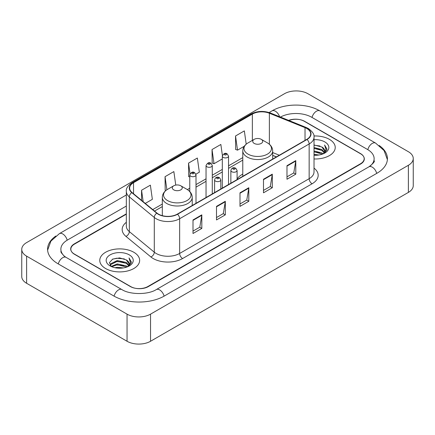 <?xml version="1.0" encoding="UTF-8"?>
<svg xmlns="http://www.w3.org/2000/svg" width="435" height="435" viewBox="0 0 435 435"><rect width="100%" height="100%" fill="white"/><g stroke="black" fill="none" stroke-linecap="round" stroke-linejoin="round"><path stroke-width="0.65" d="M242.779 174.092A22.011 12.707 0 0 0 237.091 179.008M276.404 156.904L272.685 155.398M126.324 214.189L74.483 244.117A12.457 7.194 0 0 0 70.834 249.206A12.457 7.194 0 0 0 74.483 254.29L130.282 286.507A12.457 7.194 0 0 0 147.9 286.507L360.517 163.756A12.457 7.194 0 0 0 364.166 158.666A12.457 7.194 0 0 0 360.517 153.582L304.717 121.365A12.457 7.194 0 0 0 288.927 120.495M369.989 166.165A22.424 12.947 0 0 0 374.133 158.666A22.424 12.947 0 0 0 367.564 149.509L311.77 117.298A22.424 12.947 0 0 0 280.455 117.069M126.324 206.049L67.436 240.049A22.424 12.947 0 0 0 60.867 249.206A22.424 12.947 0 0 0 65.011 256.704M127.053 314.141A16.612 9.592 0 0 0 150.543 314.141L408.383 165.278A16.612 9.592 0 0 0 413.25 158.498A16.612 9.592 0 0 0 408.383 151.717L307.947 93.732A16.612 9.592 0 0 0 284.457 93.732L26.617 242.594A16.612 9.592 0 0 0 21.75 249.375A16.612 9.592 0 0 0 26.617 256.155L127.053 314.141L127.053 341.268A16.612 9.592 0 0 0 150.543 341.268L408.383 192.406A16.612 9.592 0 0 0 413.25 185.625L413.25 158.498M21.75 249.375L21.75 276.502A16.612 9.592 0 0 0 26.617 283.283L127.053 341.268M55.838 236.02A35.719 20.619 0 0 0 47.578 249.206A35.719 20.619 0 0 0 58.04 263.784L113.834 296.001A35.719 20.619 0 0 0 164.348 296.001L376.96 173.25A35.719 20.619 0 0 0 387.422 158.666A35.719 20.619 0 0 0 379.162 145.48M276.366 156.926L272.685 155.436M329.387 139.336A19.934 11.511 0 0 0 313.934 135.992A19.934 11.511 0 0 1 329.387 139.336A19.934 11.511 0 0 1 335.227 147.476A19.934 11.511 0 0 0 329.387 139.336M133.806 252.256A19.934 11.511 0 0 0 112.078 249.761A19.934 11.511 0 0 0 99.773 260.396A19.934 11.511 0 0 0 105.613 268.536A19.934 11.511 0 0 0 127.335 271.027A19.934 11.511 0 0 0 139.646 260.396A19.934 11.511 0 0 0 133.806 252.256A19.934 11.511 0 0 0 112.078 249.761A19.934 11.511 0 0 0 99.773 260.396A19.934 11.511 0 0 0 105.613 268.536A19.934 11.511 0 0 0 127.335 271.027A19.934 11.511 0 0 0 139.646 260.396A19.934 11.511 0 0 0 133.806 252.256M306.805 128.504A13.289 7.672 180 0 1 310.699 133.931A13.289 7.672 180 0 1 306.805 139.352L177.295 214.123A13.289 7.672 180 0 1 157.013 213.101L132.05 192.52A13.289 7.672 180 0 1 129.646 188.116A13.289 7.672 180 0 1 133.54 182.689L252.36 114.09A13.289 7.672 180 0 1 269.379 113.23L305.027 127.645A13.289 7.672 180 0 1 306.805 128.504M307.039 128.368A13.621 7.863 0 0 0 305.223 127.488L269.569 113.073A13.621 7.863 0 0 0 252.126 113.954L133.306 182.559A13.621 7.863 0 0 0 131.778 192.629L156.741 213.21A13.621 7.863 0 0 0 177.534 214.259L307.039 139.488A13.621 7.863 0 0 0 307.039 128.368M193.009 219.941L193.009 233.503L201.818 228.418L201.818 214.857L193.009 219.941M193.009 231.099L199.795 227.179L201.78 215.303A3.322 1.919 -120 0 0 201.818 214.857M199.736 227.217L201.818 228.418M216.499 206.375L216.499 219.941L225.314 214.857L225.314 201.291L216.499 206.375M216.499 217.533L223.285 213.618L225.276 201.742A3.322 1.919 -120 0 0 225.314 201.291M223.226 213.65L225.314 214.857M286.98 165.686L286.98 179.253L295.795 174.163L295.795 160.602L286.98 165.686M286.98 176.844L293.766 172.923L295.756 161.048A3.322 1.919 -120 0 0 295.795 160.602M293.707 172.961L295.795 174.163M263.49 179.247L263.49 192.814L272.299 187.73L272.299 174.163L263.49 179.247M263.49 190.405L270.276 186.49L272.261 174.614A3.322 1.919 -120 0 0 272.299 174.163M270.217 186.523L272.299 187.73M239.995 192.814L239.995 206.375L248.804 201.291L248.804 187.73L239.995 192.814M239.995 203.971L246.781 200.051L248.771 188.176A3.322 1.919 -120 0 0 248.804 187.73M246.721 200.089L248.804 201.291M314.021 158.96A19.934 11.511 0 0 0 335.227 147.476A19.934 11.511 0 0 1 314.021 158.96M126.324 213.851L74.336 243.866A12.457 7.194 0 0 0 70.688 248.95A12.457 7.194 0 0 0 74.336 254.04L130.723 286.589A12.457 7.194 0 0 0 148.34 286.589L360.664 164.006A12.457 7.194 0 0 0 364.312 158.922A12.457 7.194 0 0 0 360.664 153.832L304.277 121.283A12.457 7.194 0 0 0 288.606 120.364M145.268 203.417L152.359 199.322L150.369 185.152L141.56 190.236L141.56 200.356M222.399 155.496L220.85 144.458L212.035 149.548L212.182 163.027M246.205 144.17L244.339 130.897L235.531 135.981L235.672 149.461M175.756 185.087L173.859 171.586L165.05 176.675L165.191 190.155M195.897 174.185L199.344 172.195L197.354 158.025L188.545 163.109L188.687 176.588M189.774 176.996L188.545 176.539M188.545 163.109L190.046 173.799M212.035 149.548L214.025 163.718L222.312 158.933M214.025 163.718L212.035 162.973M235.531 135.981L237.521 150.151L244.285 146.247M237.521 150.151L235.531 149.412M165.963 190.443L165.05 190.1M165.05 176.675L166.888 189.774M141.56 190.236L143.164 201.682M314.021 154.322L318.964 155.001M314.021 155.17L316.245 155.273M314.021 150.929L321.933 152.968L323.08 153.87M314.021 151.777L322.389 154.137M314.021 147.541L321.933 149.58L324.358 152.283M314.021 148.389L321.933 150.428L324.14 152.68M323.129 153.854A9.391 5.421 0 0 0 324.679 150.869A9.391 5.421 0 0 0 321.933 147.035L324.673 151.07M314.021 155.262A13.539 7.819 0 0 0 324.869 153.006A13.539 7.819 0 0 0 324.869 141.946A13.539 7.819 0 0 0 314.021 139.695M321.933 147.035L314.021 144.958M324.048 153.441L326.837 149.868L326.924 149.031L324.602 145.002L325.962 149.509L323.276 153.789M324.602 145.002L326.924 149.194M314.021 145.187L319.937 145.991M314.021 148.574L319.654 149.303M314.021 151.967L319.654 152.69M254.209 143.409A4.986 2.876 0 0 0 261.256 143.409A4.986 2.876 0 0 0 261.256 139.336L267.443 142.908A13.735 7.928 0 0 1 267.443 154.126A13.735 7.928 0 0 1 248.021 154.126A13.735 7.928 0 0 1 248.021 142.908C244.639 144.92 242.893 147.59 242.779 150.918A14.953 8.629 0 0 0 247.162 157.019A14.953 8.629 0 0 0 263.452 158.889A14.953 8.629 0 0 0 272.685 150.918C272.571 147.59 270.826 144.92 267.443 142.908L261.256 139.336A4.986 2.876 0 0 0 254.209 139.336A4.986 2.876 0 0 0 254.209 143.409M173.744 189.861A4.986 2.876 0 0 0 180.791 189.861A4.986 2.876 0 0 0 180.791 185.794L186.979 189.366A13.735 7.928 0 0 1 186.979 200.578A13.735 7.928 0 0 1 167.557 200.578A13.735 7.928 0 0 1 167.557 189.366C164.174 191.373 162.429 194.043 162.315 197.37A14.953 8.629 0 0 0 166.697 203.477A14.953 8.629 0 0 0 182.988 205.347A14.953 8.629 0 0 0 192.221 197.37C192.107 194.043 190.361 191.373 186.979 189.366L180.791 185.794A4.986 2.876 0 0 0 173.744 185.794A4.986 2.876 0 0 0 173.744 189.861M114.987 267.721L117.276 267.313L123.382 267.922M117.667 268.123L120.658 268.194M111.164 266.427L117.276 263.92L126.346 265.888L127.493 266.791M111.746 266.72L117.276 264.768L126.802 267.052M110.408 265.731L110.642 263.795L117.276 260.527L126.346 262.495L128.771 265.198M110.354 265.486L110.642 264.643L117.276 261.375L126.346 263.344L128.553 265.6M127.547 266.769A9.391 5.421 0 0 0 129.097 263.784A9.391 5.421 0 0 0 126.346 259.956L129.092 263.991M129.282 254.867A13.539 7.819 0 0 0 110.131 254.867A13.539 7.819 0 0 0 110.131 265.926A13.539 7.819 0 0 0 129.282 265.921A13.539 7.819 0 0 0 129.282 254.867M126.346 259.956L119.658 257.901L112.725 259.091L109.381 262.642L111.278 266.514M128.461 266.361L131.256 262.789L131.343 261.952L129.016 257.917L130.375 262.43L127.694 266.709M129.016 257.917L131.343 262.115M112.344 259.276L116.694 258.216L124.35 258.912M113.894 262.142L116.694 261.609L124.073 262.218M113.894 265.529L116.694 264.997L124.073 265.611M164.098 296.143A6.645 3.839 -120 0 0 156.323 289.569C148.156 294.848 130.027 294.848 121.854 289.569L66.06 257.351L64.097 256.052L61.145 252.561L60.867 251.24M114.084 296.143A6.645 3.839 -60 0 1 118.532 289.895A6.645 3.839 -60 0 1 121.854 289.569M58.29 263.931A6.645 3.839 -60 0 1 62.738 257.683A6.645 3.839 -60 0 1 66.06 257.351M47.616 250.141L50.922 241.104L59.416 233.617A6.645 3.839 60 0 1 67.186 240.196M269.118 112.545L272.033 110.865A6.645 3.839 60 0 1 279.591 116.721M272.033 110.865C284.99 103.155 306.827 103.155 319.79 110.865A6.645 3.839 120 0 0 316.468 111.191A6.645 3.839 120 0 0 312.02 117.439M387.384 159.601L384.078 150.564L375.584 143.077A6.645 3.839 120 0 0 372.262 143.409A6.645 3.839 120 0 0 367.814 149.656M376.71 173.391A6.645 3.839 -120 0 0 368.94 166.817L156.323 289.569M150.543 341.268L150.543 314.141M26.617 283.283L26.617 256.155M408.383 192.406L408.383 165.278M314.021 168.106A20.766 11.99 180 0 1 312.091 183.777L182.58 258.548A4.154 2.398 60 0 1 179.644 253.458L309.154 178.693A16.612 9.592 0 0 0 314.021 171.907L314.021 137.183A16.612 9.592 180 0 1 309.154 143.969A4.154 2.398 -120 0 0 307.039 139.488M182.58 258.548A20.766 11.99 180 0 1 153.218 258.548A20.766 11.99 180 0 1 150.891 256.949L125.927 236.363A20.766 11.99 180 0 1 126.324 222.296M156.154 253.458A16.612 9.592 0 0 0 179.644 253.458L179.644 218.734A16.612 9.592 180 0 1 154.289 217.456L129.331 196.876A16.612 9.592 180 0 1 126.324 191.373L126.324 226.097A16.612 9.592 0 0 0 129.331 231.599L154.289 252.18A16.612 9.592 0 0 0 156.154 253.458M314.021 137.183C314.576 134.589 312.667 131.696 308.295 128.499L306.109 127.444A4.154 1.947 112 0 0 305.223 127.488M306.109 127.444L270.461 113.029C263.577 110.593 257.052 110.947 250.87 114.09A4.154 2.398 60 0 1 252.126 113.954M133.306 182.559A4.154 2.398 -120 0 0 132.05 182.689C127.738 185.788 125.829 188.681 126.324 191.373M131.778 192.629A4.154 2.779 129.5 0 0 129.331 196.876L129.331 231.599A4.154 2.779 -50.5 0 1 125.927 236.363M270.461 113.029A4.154 1.947 112 0 0 269.569 113.073M156.741 213.21A4.154 2.779 129.5 0 0 154.289 217.456L154.289 252.18A4.154 2.779 -50.5 0 1 150.891 256.949M177.534 214.259A4.154 2.398 60 0 1 179.644 218.734L309.154 143.969L309.154 178.693A4.154 2.398 60 0 0 312.091 183.777M133.54 182.689L133.54 193.744M305.027 127.645L305.027 140.38M269.379 113.23L269.379 144.268M279.313 155.224L272.685 152.549M252.36 114.09L252.36 140.407M242.779 157.6L228.544 165.822M222.312 169.416L212.275 175.213M206.043 178.812L196.006 184.609M189.774 188.203L187.365 189.595M162.315 204.058L152.745 209.583M239.995 193.243L248.771 188.176M263.49 179.682L272.261 174.614M286.98 166.116L295.756 161.048M216.499 206.81L225.276 201.742M193.009 220.371L201.78 215.303M231.773 171.722A3.116 1.8 180 0 1 230.86 170.449C231.654 167.894 233.285 167.154 235.748 168.225L237.091 170.449A3.116 1.8 180 0 1 235.166 172.113A3.116 1.8 180 0 1 231.773 171.722M234.71 168.329A1.039 0.598 0 0 0 233.242 168.329A1.039 0.598 0 0 0 233.242 169.177A1.039 0.598 0 0 0 234.71 169.177A1.039 0.598 0 0 0 234.71 168.329M215.504 181.112A3.116 1.8 180 0 1 214.591 179.845C215.385 177.29 217.016 176.545 219.479 177.621L220.822 179.845A3.116 1.8 180 0 1 218.897 181.504A3.116 1.8 180 0 1 215.504 181.112M218.441 177.725A1.039 0.598 0 0 0 216.973 177.725A1.039 0.598 0 0 0 216.973 178.573A1.039 0.598 0 0 0 218.441 178.573A1.039 0.598 0 0 0 218.441 177.725M228.544 184.538L228.544 156.121A3.116 1.8 180 0 1 226.619 157.785A3.116 1.8 180 0 1 223.226 157.394A3.116 1.8 180 0 1 222.312 156.121L222.312 188.132M224.694 154.849A1.039 0.598 0 0 0 226.162 154.849A1.039 0.598 0 0 0 226.162 154.006A1.039 0.598 0 0 0 224.694 154.006A1.039 0.598 0 0 0 224.694 154.849M212.275 193.928L212.275 165.517A3.116 1.8 180 0 1 210.35 167.176A3.116 1.8 180 0 1 206.957 166.79A3.116 1.8 180 0 1 206.043 165.517L206.043 197.528M208.425 164.245A1.039 0.598 0 0 0 209.893 164.245A1.039 0.598 0 0 0 209.893 163.397A1.039 0.598 0 0 0 208.425 163.397A1.039 0.598 0 0 0 208.425 164.245M196.006 203.324L196.006 174.908A3.116 1.8 180 0 1 194.081 176.572A3.116 1.8 180 0 1 190.688 176.18A3.116 1.8 180 0 1 189.774 174.908L189.774 191.547M192.156 173.636A1.039 0.598 0 0 0 193.624 173.636A1.039 0.598 0 0 0 193.624 172.787A1.039 0.598 0 0 0 192.156 172.787A1.039 0.598 0 0 0 192.156 173.636M59.416 233.617L126.324 194.989M374.133 160.7C375.057 161.374 373.328 163.413 368.94 166.817M319.79 110.865L375.584 143.077M250.87 114.09L132.05 182.689M242.779 160.129L228.544 168.35M222.312 171.945L212.275 177.741M206.043 181.341L196.006 187.137M189.774 190.731L189.258 191.03M162.315 206.587L154.55 211.067M276.464 156.872L272.685 155.344M272.685 159.052L272.685 150.918M242.779 176.316L242.779 150.918M254.209 139.336L248.021 142.908M192.221 205.51L192.221 197.37M162.315 215.662L162.315 197.37M173.744 185.794L167.557 189.366M110.321 265.627L110.321 265.062M230.86 183.2L230.86 170.449M237.091 179.606L237.091 170.449M214.591 192.596L214.591 179.845M220.822 188.997L220.822 179.845M228.544 156.121L227.2 153.903C225.395 152.598 223.764 153.337 222.312 156.121M212.275 165.517L210.931 163.294C209.126 161.989 207.495 162.728 206.043 165.517M196.006 174.908L194.662 172.684C192.857 171.385 191.226 172.124 189.774 174.908"/></g></svg>
